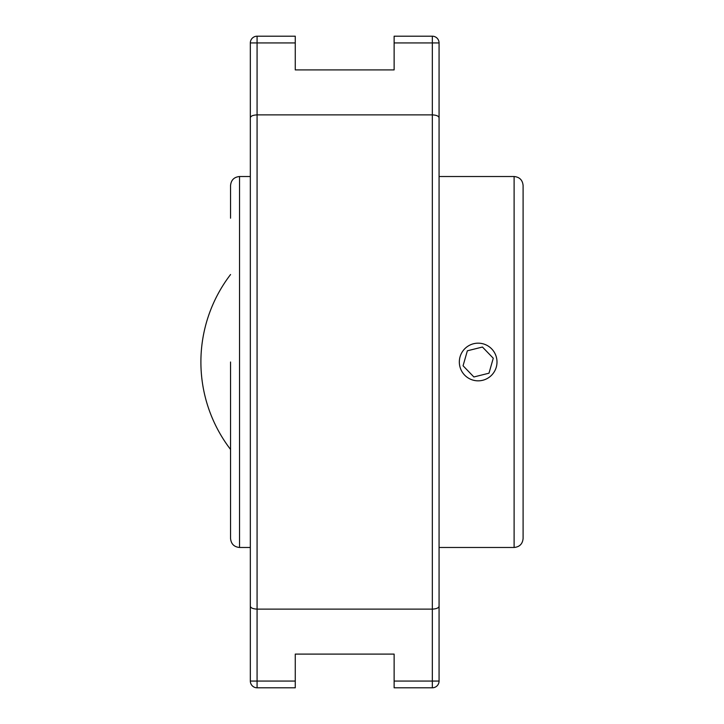 <?xml version="1.0" encoding="UTF-8"?>
<svg xmlns="http://www.w3.org/2000/svg" width="724" height="724" viewBox="0 0 724 724"><rect width="100%" height="100%" fill="white"/><g stroke="black" fill="none" stroke-linecap="round" stroke-linejoin="round"><path stroke-width="1.09" d="M439.07 631.853L439.07 92.147M250.332 105.025L250.332 604.884M257.074 36.2A6.742 6.742 0 0 0 250.332 42.942L250.332 681.058A6.742 6.742 0 0 0 257.074 687.8L295.265 687.8L295.265 654.098L394.127 654.098L394.127 687.8L432.328 687.8A6.742 6.742 0 0 0 439.07 681.058L439.07 42.942A6.742 6.742 0 0 0 432.328 36.2L394.127 36.2L394.127 69.902L295.265 69.902L295.265 36.2L257.074 36.2L257.074 42.942L295.265 42.942M257.074 687.8L257.074 609.119L432.328 609.119C436.545 608.893 438.789 607.907 439.07 606.16M250.332 606.16C250.613 607.907 252.857 608.893 257.074 609.119L257.074 114.881L432.328 114.881C436.545 115.107 438.789 116.093 439.07 117.84M250.332 42.942L257.074 42.942L257.074 114.881C252.857 115.107 250.613 116.093 250.332 117.84M230.558 274.532A143.805 143.805 0 0 0 230.558 449.468M250.332 547.48L239.544 547.48L239.544 176.52C234.087 177.054 231.092 180.05 230.558 185.507L230.558 218.196M230.558 362L230.558 538.493C231.092 543.95 234.087 546.946 239.544 547.48M523.099 362L523.099 185.507C522.565 180.05 519.57 177.054 514.112 176.52L514.112 547.48C519.57 546.946 522.565 543.95 523.099 538.493L523.099 218.196M496.438 357.439A18.833 18.833 0 0 1 472.98 380.109A18.833 18.833 0 0 1 465.079 348.461A18.833 18.833 0 0 1 496.438 357.439M473.876 376.969L463.061 365.774L467.351 350.805L482.446 347.031L493.27 358.226L488.981 373.195L473.876 376.969M295.265 681.058L250.332 681.058M432.328 36.2L432.328 42.942L439.07 42.942M439.07 681.058L432.328 681.058L432.328 687.8M394.127 42.942L432.328 42.942L432.328 681.058L394.127 681.058M239.544 176.52L250.332 176.52M439.07 547.48L514.112 547.48M439.07 176.52L514.112 176.52"/></g></svg>
